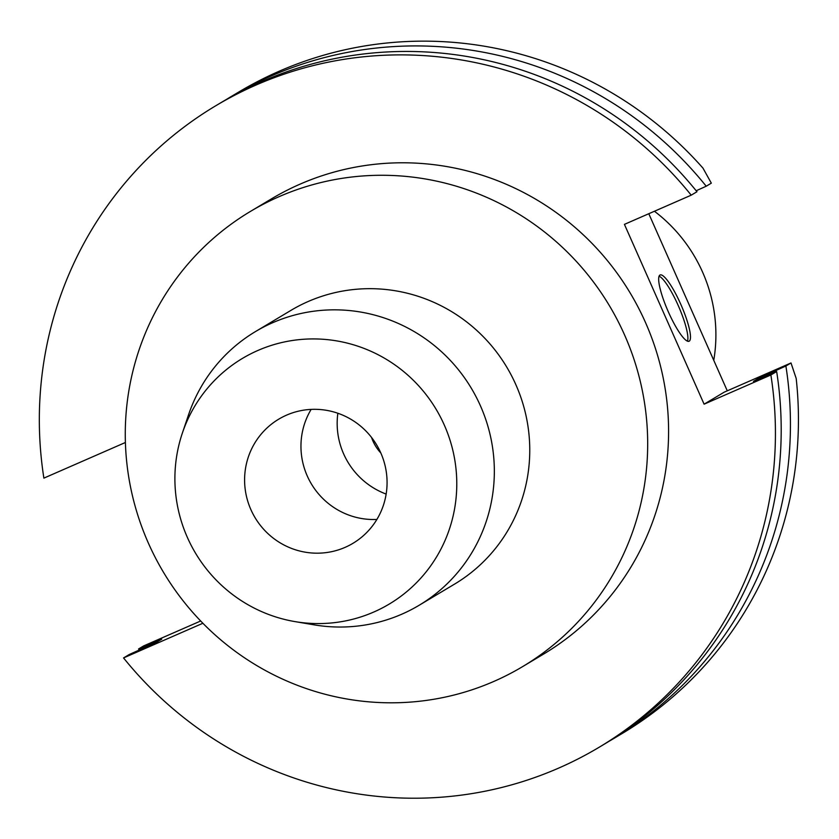 <?xml version="1.0" encoding="UTF-8"?>
<svg xmlns="http://www.w3.org/2000/svg" width="839" height="839" viewBox="0 0 839 839"><rect width="100%" height="100%" fill="white"/><g stroke="black" fill="none" stroke-linecap="round" stroke-linejoin="round"><path stroke-width="1.26" d="M713.758 360.319A152.677 149.562 -120.9 0 0 654.43 211.25M704.099 404.178L770.884 374.981A373.659 366.035 59.1 0 1 599.025 747.329L604.793 743.878A373.659 366.035 -120.9 0 0 776.652 371.541L753.474 381.336L758.508 378.326L785.891 366.014A373.659 366.035 59.1 0 1 614.033 738.362L622.035 733.58A373.659 366.035 -120.9 0 0 796.19 378.462L791.009 362.962L724.214 392.159L704.099 404.178L624.426 224.37L691.21 195.172A373.659 366.035 59.1 0 0 256.042 85.033A373.659 366.035 59.1 0 0 215.738 105.777L221.496 102.337A373.659 366.035 -120.9 0 1 261.81 81.593A373.659 366.035 -120.9 0 1 696.968 191.732L691.21 195.172M727.277 390.817L648.788 213.714M706.218 186.216L711.325 183.154L702.977 168.125A373.659 366.035 -120.9 0 0 279.041 71.294A373.659 366.035 -120.9 0 0 238.737 92.038L230.735 96.81A373.659 366.035 59.1 0 1 271.049 76.066A373.659 366.035 59.1 0 1 706.218 186.216L696.181 190.757M125.41 442.489L43.88 478.125A373.659 366.035 59.1 0 1 215.738 105.777M599.025 747.329A373.659 366.035 59.1 0 1 558.722 768.073A373.659 366.035 59.1 0 1 123.553 657.933L202.881 623.262M522.487 666.69L543.389 654.2A265.176 259.765 -120.9 0 0 638.374 307.672A265.176 259.765 -120.9 0 0 299.984 184.181A265.176 259.765 -120.9 0 0 271.375 198.906L250.473 211.397A265.176 259.765 59.1 0 1 279.072 196.672A265.176 259.765 59.1 0 1 617.473 320.162A265.176 259.765 59.1 0 1 522.487 666.69A265.176 259.765 59.1 0 1 493.877 681.415A265.176 259.765 59.1 0 1 155.488 557.925A265.176 259.765 59.1 0 1 250.473 211.397M226.142 99.61A373.659 366.035 59.1 0 1 230.735 96.81M680.817 304.379A36.161 7.215 66.4 0 0 660.094 274.972A36.161 7.215 66.4 0 0 668.337 311.835A36.161 7.215 66.4 0 0 689.06 341.242A36.161 7.215 66.4 0 0 680.817 304.379M785.891 366.014L791.009 362.962M614.033 738.362A373.659 366.035 59.1 0 1 609.397 741.089M139.358 649.942A373.659 366.035 59.1 0 1 138.561 648.966L161.738 639.171L156.704 642.181L129.321 654.483L123.553 657.933M200.678 620.996L143.679 645.904L138.561 648.966M770.884 374.981L776.652 371.541M764.088 375.882A352.537 345.343 59.1 0 1 764.203 376.742M156.652 642.202A352.537 345.343 59.1 0 1 156.159 641.615M758.603 379.092A346.58 339.501 -120.9 0 0 758.508 378.326M659.076 276.188A36.161 7.215 -113.6 0 1 678.216 305.511A36.161 7.215 -113.6 0 1 687.477 341.169M419.06 605.318L454.486 584.154A159.452 156.19 -120.9 0 0 511.591 375.788A159.452 156.19 -120.9 0 0 308.123 301.537A159.452 156.19 -120.9 0 0 290.923 310.388L255.507 331.552A159.452 156.19 59.1 0 1 272.706 322.7A159.452 156.19 59.1 0 1 476.174 396.952A159.452 156.19 59.1 0 1 419.06 605.318A159.452 156.19 59.1 0 1 401.86 614.169A159.452 156.19 59.1 0 1 314.027 624.835L294.971 621.605A143.091 140.165 59.1 0 1 182.357 433.113A143.091 140.165 59.1 0 1 257.877 350.471A143.091 140.165 59.1 0 1 444.313 425.09A143.091 140.165 59.1 0 1 373.785 612.03A143.091 140.165 59.1 0 1 294.971 621.605M182.357 433.113L188.544 414.791A159.452 156.19 59.1 0 1 255.507 331.552M345.123 547.353A72.322 70.843 -120.9 0 0 352.925 543.336A72.322 70.843 -120.9 0 0 378.829 448.823A72.322 70.843 -120.9 0 0 286.539 415.148A72.322 70.843 -120.9 0 0 278.737 419.164A72.322 70.843 -120.9 0 0 252.833 513.667A72.322 70.843 -120.9 0 0 345.123 547.353M376.879 519.435A72.322 70.843 59.1 0 1 311.374 483.914A72.322 70.843 59.1 0 1 311.143 409.39M386.15 494.077A74.409 72.888 59.1 0 1 337.855 413.249M371.551 437.444A41.761 40.912 -120.9 0 0 380.801 452.945"/></g></svg>
